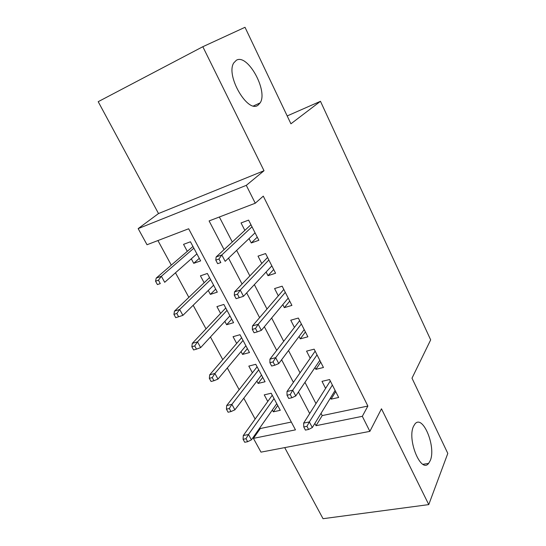 <?xml version="1.0" encoding="UTF-8"?>
<svg xmlns="http://www.w3.org/2000/svg" width="546" height="546" viewBox="0 0 546 546"><rect width="100%" height="100%" fill="white"/><g stroke="black" fill="none" stroke-linecap="round" stroke-linejoin="round"><path stroke-width="0.82" d="M258.094 105.125C247.966 113.834 225.464 75.587 233.736 62.94L236.363 60.251C247.645 53.31 268.339 91.086 260.149 102.88L258.094 105.125M430.241 460.626L428.624 463.39C420.946 473.86 406.831 439.298 413.575 426.221L414.885 424.065C422.645 413.745 436.411 446.853 430.241 460.626M321.028 413.349L322.188 415.595L367.868 406.047L362.319 416.318L369.874 431.367L260.995 452.136L253.426 438.37L295.468 429.859L188.657 228.767L147.024 244.738L138.165 228.61L246.294 185.353L255.269 203.221L209.098 220.932L224.072 249.611M287.189 115.936L320.468 101.297L290.929 123.799L245.011 27.3L202.825 46.717L98.198 101.686L158.511 213.547L138.165 228.61M284.712 447.618L323.041 518.7L428.76 504.606L381.483 408.797L369.874 431.367M259.889 427.771L260.305 428.528L253.426 438.37M157.917 240.554L171.301 265.117M175.478 272.795L188.861 297.365M193.168 305.275L206.019 328.856M210.442 336.984L222.775 359.623M227.313 367.956L239.141 389.68M243.789 398.205L255.146 419.055M320.468 101.297L430.671 339.871L411.998 378.18L447.802 453.412L428.76 504.606M249.037 238.582L251.276 242.956L258.852 240.281L248.614 220.12L241.045 222.939L244.847 230.378M266.12 272.004L268.004 275.689L275.58 273.232L265.588 253.556L258.012 256.142L261.773 263.506M282.794 304.62L284.336 307.644L291.919 305.398L282.159 286.186L274.583 288.561L278.303 295.836M299.065 336.466L300.286 338.854L307.869 336.807L298.341 318.052L290.759 320.215L294.437 327.416M314.96 367.56L315.868 369.342L323.45 367.492L314.148 349.167L306.565 351.133L310.203 358.258M277.73 405.507L273.328 411.827L272.345 409.985M273.328 411.827L280.282 410.299L271.191 393.243L264.237 394.867L267.779 401.474M262.728 377.361L258.115 383.435L256.866 381.115M258.115 383.435L265.063 381.743L255.767 364.305L248.819 366.1L252.402 372.782M247.393 348.594L242.554 354.415L241.032 351.583M242.554 354.415L249.495 352.545L239.987 334.712L233.053 336.691L236.677 343.448M231.716 319.185L226.645 324.74L224.836 321.369M226.645 324.74L233.579 322.686L223.853 304.443L216.926 306.613L220.591 313.445M215.684 289.107L210.374 294.39L208.265 290.458M210.374 294.39L217.294 292.137L207.35 273.471L200.43 275.839L204.136 282.753M260.305 428.528L291.325 422.044M191.305 258.824L193.721 263.329L200.635 260.886L190.452 241.782L183.552 244.349L187.298 251.351M367.868 406.047L263.288 196.13L255.269 203.221M219.349 217.001L232.296 242.001M236.643 250.402L249.863 275.921M254.368 284.623L266.994 309.016M271.649 317.997L283.722 341.305M288.513 350.559L300.041 372.829M304.961 382.33L315.977 403.603M330.48 397.932L331.094 399.14L338.677 397.474L329.586 379.566L322.004 381.347L325.6 388.39M158.511 213.547L264.018 170.727L202.825 46.717M264.018 170.727L246.294 185.353M314.851 423.416L316.038 425.696L362.319 416.318M228.528 258.142L242.062 284.05M246.676 292.881L259.603 317.629M264.36 326.747L276.706 350.389M281.613 359.773L293.4 382.35M298.437 391.987L309.691 413.54M322.188 415.595L316.038 425.696M335.694 391.612L331.094 399.14M199.283 258.347L193.721 263.329M320.727 362.128L315.868 369.342M305.405 331.961L300.286 338.854M289.735 301.099L284.336 307.644M273.689 269.506L268.004 275.689M257.262 237.155L251.276 242.956M330.296 380.972L303.637 423.116L309.35 421.935L332.371 385.053M306.948 426.317L303.767 426.965L305.412 430.091L308.599 429.449L306.948 426.317L309.35 421.935L312.305 427.566L335.094 390.417M303.637 423.116L303.767 426.965M308.599 429.449L312.305 427.566M243.093 439.305L244.738 442.274L247.645 441.694L246 438.711L243.093 439.305L243.277 435.565L248.485 434.493L251.433 439.844L276.761 403.685M246 438.711L248.485 434.493L274.037 398.58M243.277 435.565L272.256 395.243M251.433 439.844L247.645 441.694M315.151 351.153L287.005 391.523L292.717 390.192L317.042 354.873M290.226 394.519L287.039 395.249L288.732 398.457L291.919 397.734L290.226 394.519L292.717 390.192L295.741 395.966L319.826 360.36M287.005 391.523L287.039 395.249M291.919 397.734L295.741 395.966M299.658 320.645L269.949 359.145L275.662 357.657L301.358 323.99M273.082 361.923L269.901 362.742L271.635 366.032L274.815 365.219L273.082 361.923L275.662 357.657L278.76 363.575L304.211 329.6M269.949 359.145L269.901 362.742M274.815 365.219L278.76 363.575M283.804 289.428L252.47 325.942L258.176 324.29L285.299 292.363M255.501 328.501L252.32 329.409L254.095 332.78L257.275 331.879L255.501 328.501L258.176 324.29L261.357 330.357L288.22 298.109M252.47 325.942L252.32 329.409M257.275 331.879L261.357 330.357M267.574 257.459L234.534 291.892L240.233 290.069L268.85 259.978M237.462 294.205L234.289 295.215L236.111 298.676L239.291 297.679L237.462 294.205L240.233 290.069L243.496 296.294L271.84 265.861M234.534 291.892L234.289 295.215M239.291 297.679L243.496 296.294M226.419 409.186L228.105 412.23L230.999 411.568L229.313 408.517L226.419 409.186L226.686 405.555L231.893 404.347L234.903 409.821L261.5 375.054M229.313 408.517L231.893 404.347L258.715 369.833M226.686 405.555L257.098 366.803M234.903 409.821L230.999 411.568M209.336 378.344L211.063 381.463L213.957 380.726L212.23 377.6L209.336 378.344L209.698 374.829L214.892 373.478L217.984 379.088L245.891 345.782M212.23 377.6L214.892 373.478L243.045 340.445M209.698 374.829L241.598 337.721M217.984 379.088L213.957 380.726M191.844 346.758L193.612 349.952L196.505 349.133L194.738 345.932L191.844 346.758L192.301 343.366L197.488 341.864L200.648 347.611L229.934 315.847M194.738 345.932L197.488 341.864L227.02 310.381M192.301 343.366L225.751 307.992M200.648 347.611L196.505 349.133M173.921 314.394L175.737 317.67L178.617 316.762L176.808 313.479L173.921 314.394L174.481 311.124L179.654 309.473L182.896 315.356L213.609 285.217M176.808 313.479L179.654 309.473L210.633 279.634M174.481 311.124L209.541 277.586M182.896 315.356L178.617 316.762M250.948 224.727L216.141 256.954L221.826 254.948L252.006 226.802M218.953 259.016L215.786 260.128L217.656 263.677L220.83 262.578L218.953 259.016L221.826 254.948L225.177 261.336L255.064 232.828M220.83 262.578L217.656 263.677M216.141 256.954L215.786 260.128M155.555 281.224L157.412 284.582L160.292 283.586L158.429 280.221L155.555 281.224L156.217 278.091L161.377 276.276L164.694 282.309L196.901 253.883M160.292 283.586L157.412 284.582M158.429 280.221L161.377 276.276L193.857 248.164M156.217 278.091L192.956 246.478M428.624 463.39L422.993 464.298M260.149 102.88L253.542 105.917"/></g></svg>
